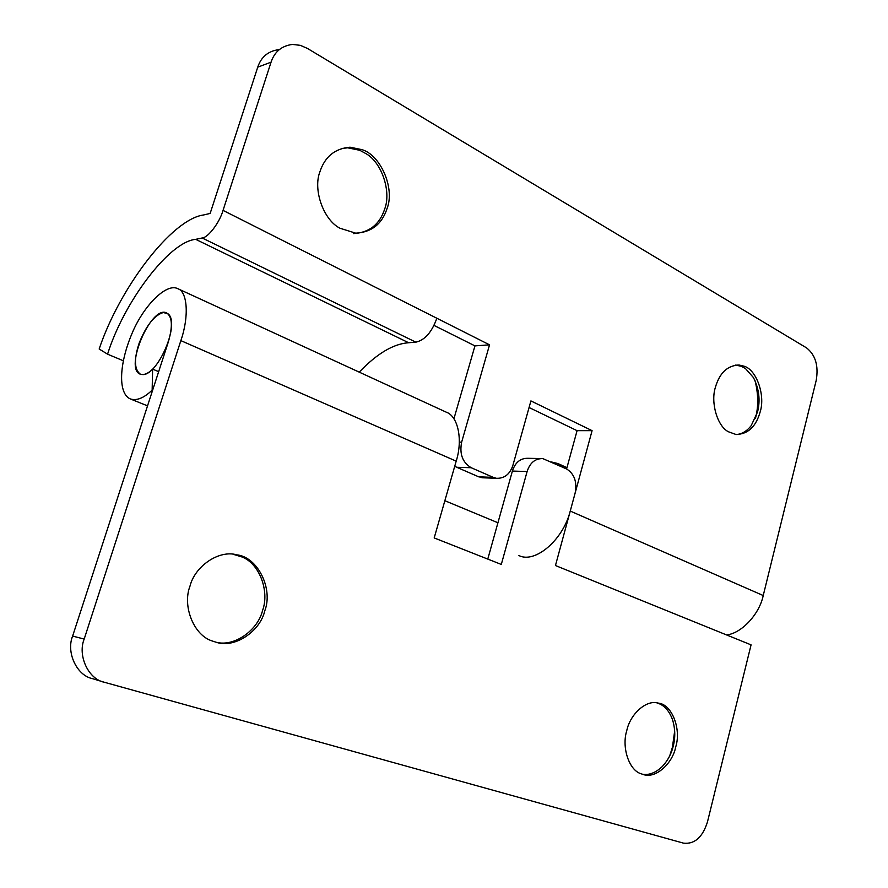 <?xml version="1.0" encoding="UTF-8"?>
<svg xmlns="http://www.w3.org/2000/svg" width="888" height="888" viewBox="0 0 888 888"><rect width="100%" height="100%" fill="white"/><g stroke="black" fill="none" stroke-linecap="round" stroke-linejoin="round"><path stroke-width="1.33" d="M163.314 312.521C154.301 315.273 146.265 325.452 139.194 343.057C133.866 359.163 134.255 369.552 140.382 374.203L143.001 374.592C158.119 374.847 180.519 322.954 167.976 313.775L163.314 312.521M715.362 387.423C710.511 402.486 717.304 426.207 728.36 431.735L735.897 434.465C747.851 434.31 755.954 426.773 760.172 411.877C765.623 394.905 756.143 369.075 743.755 366.122L739.116 365.035C727.505 365.401 719.591 372.871 715.362 387.423M736.496 434.532C742.079 434.01 746.975 431.057 751.193 425.663L757.575 411.91C760.461 400.255 759.085 388.8 753.424 377.555L745.465 368.553L741.158 366.245L735.597 365.101M755.499 418.137L755.555 417.937C758.574 406.46 758.396 394.05 755.044 380.708M319.946 171.684C312.842 189.566 323.365 219.858 339.96 228.227L355.7 233.167C371.584 232.301 382.062 224.02 387.124 208.336C395.005 188.3 380.652 155.222 362.149 149.695L350.039 147.197C334.976 148.496 324.941 156.654 319.946 171.684M353.357 233.6C369.23 232.734 379.698 224.475 384.759 208.813C391.264 191.786 382.129 163.07 366.245 153.791L359.807 150.305L347.708 147.819L341.436 148.507M202.164 237.984C208.07 237.729 219.591 222.599 223.043 210.389L436.841 318.248C431.868 332.145 424.875 340.115 415.862 342.169L202.164 237.984L195.693 239.349L408.635 342.735L415.862 342.169M359.24 372.139C376.945 353.602 393.417 343.8 408.635 342.735M566.588 468.975L542.823 458.608C535.198 458.452 529.97 462.759 527.117 471.528L501.298 564.435L434.188 537.928L456.199 461.15L180.852 340.626L84.182 639.071C77.434 655.555 88.378 679.109 104.14 682.206L683.538 843.156C694.549 844.366 702.508 837.351 707.425 822.099L751.07 644.866L555.455 565.534L575.135 493.062C577.222 481.884 574.37 473.859 566.588 468.975L577.078 430.669L592.085 430.658L570.251 511.066L763.225 595.537L816.216 380.353C818.703 365.789 815.484 354.967 806.559 347.885L307.415 48.418L300.311 45.332L292.463 44.433C281.651 45.832 274.514 51.748 271.051 62.182L257.742 67.166L210.145 213.431L203.641 214.963C171.628 219.114 119.447 288.267 99.167 349.006L107.57 354.179L123.266 360.75M107.57 354.179C123.743 302.309 169.02 241.703 195.693 239.349M484.548 477.844L478.732 476.834L493.295 477.389L496.47 478.31C504.517 478.543 510.001 474.17 512.942 465.179L530.913 400.921L592.085 430.658M453.912 418.814L474.947 345.887L489.543 344.833L461.638 442.169C459.362 454.034 462.559 462.548 471.206 467.721L456.743 467.277L454.745 466.211M471.206 467.721L493.295 477.389M456.743 467.277L478.732 476.834M474.947 345.887L434.032 325.419M436.841 318.248L489.543 344.833M570.251 511.066C563.092 540.059 534.876 564.002 518.703 555.455M551.159 461.893L558.008 463.569L564.135 467.854M577.078 430.669L529.07 407.514M257.742 67.166C261.172 56.865 268.254 51.016 278.987 49.606M763.225 595.537C759.395 614.33 741.38 633.466 726.573 634.931M271.051 62.182L223.043 210.389M626.762 730.658C621.489 747.174 628.981 770.285 641.058 773.759L643.245 774.491C655.2 779.076 672.471 763.946 675.746 746.864C681.473 728.837 671.794 704.495 658.663 703.174L657.719 702.985C645.998 699.722 630.103 714.318 626.762 730.658M642.235 774.192C648.95 775.39 655.633 772.838 662.293 766.533C667.721 760.65 671.361 753.901 673.204 746.286C675.513 737.451 675.246 728.471 672.427 719.358C669.474 711.654 665.301 706.537 659.884 704.006L656.754 702.83M669.674 755.954L672.405 747.33L674.68 731.046M189.988 586.147C182.118 606.204 193.939 635.664 212.421 641.036L216.306 642.29C234.621 648.629 260.084 631.424 264.768 610.889C273.46 588.489 257.453 556.931 236.863 554.845L236.807 554.834C218.959 549.639 194.894 566.178 189.988 586.147M216.239 642.268C234.488 647.141 257.997 629.992 262.559 610.489C269.73 591.486 259.529 563.425 241.847 556.92L233.044 554.256M527.117 471.528L512.387 471.062C515.229 462.393 520.435 458.141 528.027 458.297L540.204 458.552M456.199 461.15C463.07 439.582 457.975 416.028 446.198 412.143L177.667 288.622C166.156 282.739 143.068 306.327 131.768 334.055C118.837 364.79 118.049 393.961 130.514 399.001C136.808 400.921 144.023 397.968 152.148 390.132L152.625 369.119C148.03 373.615 143.945 375.313 140.382 374.203L140.404 374.214M512.387 471.062L487.778 559.085M104.14 682.206L92.408 678.621C76.79 675.546 65.945 652.314 72.627 636.074L168.343 341.902C172.871 326.24 172.283 316.572 166.567 312.898C151.071 304.884 123.765 369.164 140.382 374.203M180.852 340.626C189.299 316.339 187.479 291.386 177.667 288.622M158.663 371.661L152.625 369.119M459.307 442.146L461.638 442.169M72.627 636.074L84.182 639.071M513.486 468.009L512.187 467.432M444.855 500.71L497.935 522.766M739.116 365.035L736.518 365.157M350.039 147.197L347.708 147.819M481.884 477.744L496.47 478.31M558.008 463.569L566.955 467.687M658.663 703.174L657.386 702.93M236.807 554.834L234.621 554.545M147.541 405.86L130.514 399.001"/></g></svg>
